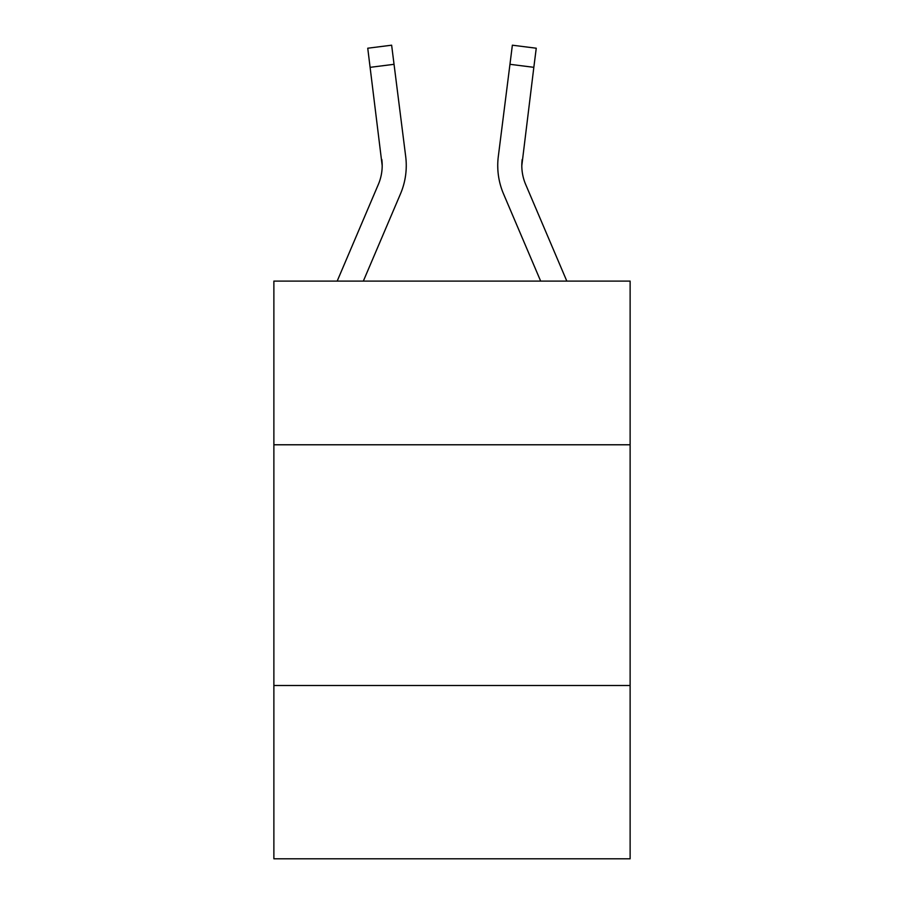 <?xml version="1.0" encoding="UTF-8"?>
<svg xmlns="http://www.w3.org/2000/svg" width="904" height="904" viewBox="0 0 904 904"><rect width="100%" height="100%" fill="white"/><g stroke="black" fill="none" stroke-linecap="round" stroke-linejoin="round"><path stroke-width="1.36" d="M630.122 444.779L630.122 281.099L273.878 281.099L273.878 444.779L630.122 444.779L630.122 858.8L273.878 858.8L273.878 444.779M630.122 685.492L273.878 685.492M382.189 165.635L381.816 159.522A48.138 48.138 -41.5 0 1 378.347 184.416L337.181 281.099L378.347 184.416A48.138 48.138 -38.1 0 0 382.189 165.647L367.747 48.217L391.635 45.2L394.042 64.308L370.165 67.325M406.178 169.059L406.269 166.121M363.34 281.099L400.495 193.84A72.218 72.218 -41.5 0 0 405.693 156.505L394.042 64.308M566.819 281.099L525.653 184.416A48.138 48.138 38.1 0 1 521.811 165.635L533.835 67.325L509.958 64.308L512.365 45.2L536.253 48.217L512.365 45.2L536.253 48.217L533.835 67.325M540.66 281.099L503.505 193.84A72.218 72.218 41.5 0 1 498.307 156.505L509.958 64.308M525.653 184.416A48.138 48.138 41.5 0 1 521.811 165.635A48.138 48.138 41.5 0 0 525.653 184.416A48.138 48.138 41.5 0 1 521.811 165.635A48.138 48.138 41.5 0 0 525.653 184.416A48.138 48.138 41.5 0 1 521.811 165.635A48.138 48.138 41.5 0 0 525.653 184.416A48.138 48.138 41.5 0 1 521.811 165.635A48.138 48.138 41.5 0 0 525.653 184.416A48.138 48.138 41.5 0 1 521.811 165.635A48.138 48.138 41.5 0 0 525.653 184.416A48.138 48.138 41.5 0 1 521.811 165.635A48.138 48.138 41.5 0 0 525.653 184.416A48.138 48.138 41.5 0 1 521.811 165.635L522.184 159.522A48.138 48.138 41.5 0 0 525.653 184.416A48.138 48.138 41.5 0 1 521.811 165.635L522.184 159.522M406.269 165.522L406.178 169.082L406.269 165.522M367.747 48.217L391.635 45.2M497.731 165.522L497.821 169.082L497.731 165.522M536.253 48.217L512.365 45.2"/></g></svg>

